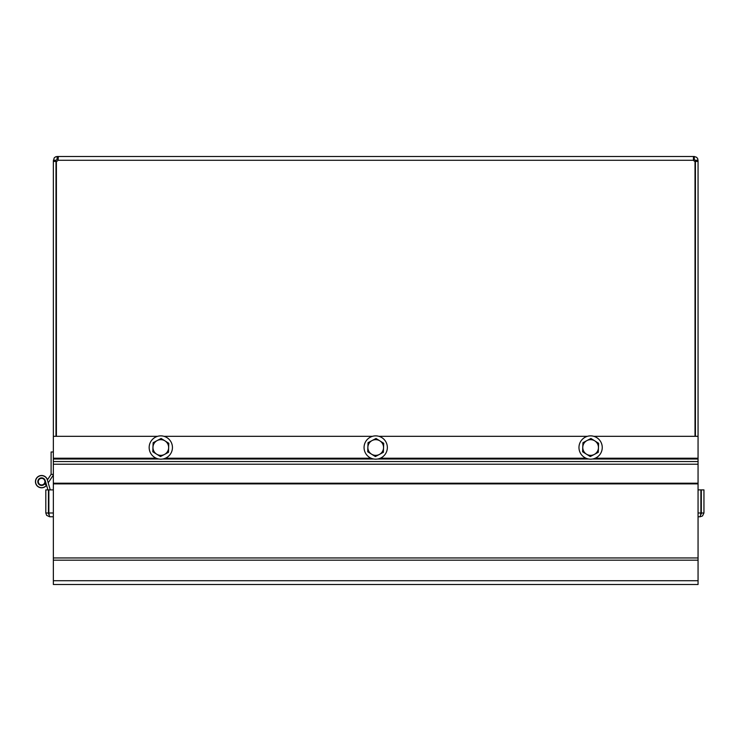<?xml version="1.0" encoding="UTF-8"?>
<svg xmlns="http://www.w3.org/2000/svg" width="741" height="741" viewBox="0 0 741 741"><rect width="100%" height="100%" fill="white"/><g stroke="black" fill="none" stroke-linecap="round" stroke-linejoin="round"><path stroke-width="1.11" d="M693.585 584.501L698.059 584.501L698.059 161.408L695.41 161.408L695.41 436.319M56.399 436.319L56.399 161.408A2.51 2.51 0 0 0 57.965 160.269L58.317 157.342M57.122 156.499L57.965 156.499L58.187 159.195L57.122 159.148L56.001 160.269L56.001 161.408L53.352 161.408L54.158 157.935L55.538 156.851L57.122 156.499L57.122 159.148M695.012 436.319L695.012 161.408A2.51 2.51 0 0 1 693.456 160.269L693.456 156.499L693.446 160.251M56.001 160.269L53.352 160.269M53.352 161.408L53.352 584.501L57.826 584.501M56.001 161.408L56.001 436.319M698.059 161.408L697.716 158.685L696.623 157.314L694.289 156.499L57.965 156.499L58.326 157.601M698.059 160.269L695.41 160.269L693.456 159.148M694.289 156.499L694.289 159.148M695.41 161.408L695.41 160.269M48.989 514.106L48.452 514.106L48.452 489.894L45.803 489.894L45.803 512.985L46.627 515.338L49.573 516.755L48.85 512.985L48.85 489.894L53.352 489.894M48.452 512.985L45.803 512.985M698.059 489.894L700.903 489.894L700.903 512.985L700.18 516.755L698.059 516.755M53.352 516.755L49.573 516.755M700.18 516.755L702.533 515.931L703.95 512.985L703.95 489.894L701.301 489.894L701.301 514.106L700.764 514.106M701.301 512.985L703.95 512.985M52.982 475.611L48.202 482.826L52.982 475.611A2.242 2.242 0 0 0 53.352 474.379L51.11 474.379L51.11 451.991L53.352 451.991M51.11 474.045A1.121 1.121 0 0 1 50.925 474.657L47.378 479.973L50.258 489.894L48.202 482.826M45.766 482.456L44.868 483.817A3.918 3.918 0 0 1 44.729 484.012M47.285 479.696L47.415 479.649A6.16 6.16 0 0 0 38.458 476.361A6.16 6.16 0 0 0 37.05 485.8A6.16 6.16 0 0 0 46.581 485.262M44.701 480.538A3.297 3.297 0 0 0 38.3 481.65A3.297 3.297 0 0 0 42.163 484.901A3.297 3.297 0 0 0 44.701 480.538M47.924 489.894L45.229 480.603A3.779 3.779 0 0 0 39.792 478.334A3.779 3.779 0 0 0 38.736 484.123A3.779 3.779 0 0 0 44.617 483.929L46.433 485.244A6.021 6.021 0 0 1 37.059 485.605A6.021 6.021 0 0 1 38.717 476.37A6.021 6.021 0 0 1 47.378 479.973M698.059 584.501L53.352 584.501M698.059 436.319L593.81 436.319M587.409 436.319L378.901 436.319M372.51 436.319L164.002 436.319M157.601 436.319L53.352 436.319M152.961 447.24L153.128 442.71L157.12 440.589A7.845 7.845 0 0 0 156.647 454.168L152.803 451.769L152.961 447.24M161.121 438.468L164.965 440.867A7.845 7.845 0 0 0 157.12 440.589L161.121 438.468M168.8 443.266L168.642 447.796A7.845 7.845 0 0 0 164.965 440.867L168.8 443.266M164.483 454.446L160.482 456.567L156.647 454.168A7.845 7.845 0 0 0 168.642 447.796L168.485 452.316L164.483 454.446M160.806 459.161A11.643 11.643 0 0 1 149.163 447.518A11.643 11.643 0 0 1 160.806 435.875A11.643 11.643 0 0 1 172.44 447.518A11.643 11.643 0 0 1 160.806 459.161M367.869 447.24L368.027 442.71L372.028 440.589A7.845 7.845 0 0 0 371.547 454.168L367.703 451.769L367.869 447.24M376.03 438.468L379.864 440.867A7.845 7.845 0 0 0 372.028 440.589L376.03 438.468M383.708 443.266L383.542 447.796A7.845 7.845 0 0 0 379.864 440.867L383.708 443.266M379.383 454.446L375.391 456.567L371.547 454.168A7.845 7.845 0 0 0 383.542 447.796L383.384 452.316L379.383 454.446M375.706 459.161A11.643 11.643 0 0 1 364.063 447.518A11.643 11.643 0 0 1 375.706 435.875A11.643 11.643 0 0 1 387.348 447.518A11.643 11.643 0 0 1 375.706 459.161M582.769 447.24L582.935 442.71L586.928 440.589A7.845 7.845 0 0 0 586.455 454.168L582.611 451.769L582.769 447.24M590.929 438.468L594.773 440.867A7.845 7.845 0 0 0 586.928 440.589L590.929 438.468M598.608 443.266L598.45 447.796A7.845 7.845 0 0 0 594.773 440.867L598.608 443.266M594.291 454.446L590.29 456.567L586.455 454.168A7.845 7.845 0 0 0 598.45 447.796L598.293 452.316L594.291 454.446M590.614 459.161A11.643 11.643 0 0 1 578.971 447.518A11.643 11.643 0 0 1 590.614 435.875A11.643 11.643 0 0 1 602.248 447.518A11.643 11.643 0 0 1 590.614 459.161M693.456 160.269L57.965 160.269M48.85 512.985L53.352 512.985M698.059 512.985L700.903 512.985M698.059 458.225L595.171 458.225M586.048 458.225L380.272 458.225M371.148 458.225L165.363 458.225M156.24 458.225L53.352 458.225M698.059 459.012L592.411 459.012M588.817 459.012L377.502 459.012M373.909 459.012L162.603 459.012M159 459.012L53.352 459.012M698.059 461.56L53.352 461.56M698.059 464.227L53.352 464.227M698.059 483.215L53.352 483.215M698.059 483.873L53.352 483.873M698.059 557.954L53.352 557.954M698.059 560.177L53.352 560.177M698.059 580.731L53.352 580.731"/></g></svg>
